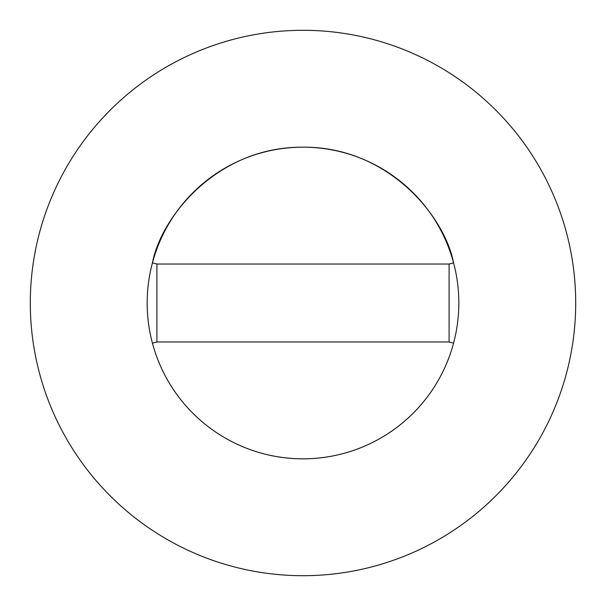 <?xml version="1.0" encoding="UTF-8"?>
<svg xmlns="http://www.w3.org/2000/svg" width="606" height="606" viewBox="0 0 606 606"><rect width="100%" height="100%" fill="white"/><g stroke="black" fill="none" stroke-linecap="round" stroke-linejoin="round"><path stroke-width="0.91" d="M458.825 303A155.825 155.825 0 0 0 453.568 262.852L449.091 264.042L156.909 264.042L156.909 341.958L152.432 343.147A155.825 155.825 0 0 0 458.825 303A155.825 155.825 0 0 0 303 147.175A155.825 155.825 0 0 0 147.175 303A155.825 155.825 0 0 0 303 458.825A155.825 155.825 0 0 0 458.825 303M156.909 264.042L152.432 262.852A155.825 155.825 0 0 0 152.432 343.147M453.576 262.845C444.569 215.88 387.817 146.523 303 147.175C218.183 146.523 161.431 215.88 152.424 262.845M575.7 303A272.7 272.7 0 0 0 303 30.3A272.7 272.7 0 0 0 30.3 303A272.7 272.7 0 0 0 303 575.7A272.7 272.7 0 0 0 575.7 303M453.568 343.147L449.091 341.958L449.091 264.042M156.909 341.958L449.091 341.958"/></g></svg>
